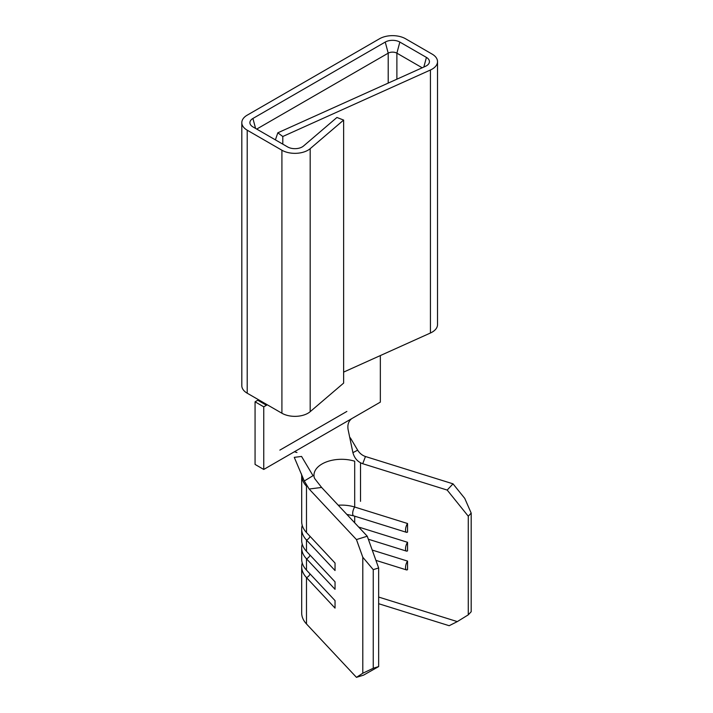 <?xml version="1.0" encoding="UTF-8"?>
<svg xmlns="http://www.w3.org/2000/svg" width="713" height="713" viewBox="0 0 713 713"><rect width="100%" height="100%" fill="white"/><g stroke="black" fill="none" stroke-linecap="round" stroke-linejoin="round"><path stroke-width="1.07" d="M302.214 544.117A39.883 23.03 180 0 0 301.688 547.869A39.883 23.03 180 0 0 306.483 558.814L306.483 570.106L335.039 600.622L335.039 608.109L306.483 577.601A39.883 23.03 180 0 1 301.688 566.648A39.883 23.03 180 0 1 302.214 562.905M301.474 473.967L301.724 476.222A39.883 23.03 0 0 0 306.483 486.186L306.483 532.54L335.039 563.047L335.039 570.534L306.483 540.026A39.883 23.03 180 0 1 301.688 529.082A39.883 23.03 180 0 1 302.214 525.338M338.256 505.223A27.611 15.944 180 0 1 354.691 507.032L407.542 523.511L407.542 532.076A5.365 2.086 -72.7 0 1 406.49 532.335A5.365 2.086 -72.7 0 1 405.608 528.868A5.365 2.086 -72.7 0 1 407.542 523.511M310.003 536.301A4.599 3.307 136.9 0 1 306.483 540.026L306.483 551.318L335.039 581.835L335.039 589.321L306.483 558.814A4.599 3.307 136.9 0 0 310.003 555.088M367.248 536.212L321.616 487.451L309.148 489.029L356.455 539.581L367.248 536.212L378.648 567.958L378.648 666.584L363.568 675.131L356.455 677.35L362.801 673.232L373.247 668.268L378.648 666.584M277.82 132.814L282.794 136.495L430.438 69.999A18.404 10.624 0 0 0 437.524 61.621A18.404 10.624 0 0 0 432.131 54.108L405.563 38.76A18.404 10.624 0 0 0 379.53 38.76L247.206 115.158A18.404 10.624 0 0 0 241.814 122.672A18.404 10.624 0 0 0 247.206 130.185L281.911 150.229A18.404 10.624 0 0 0 310.182 148.661L343.63 120.078L336.928 117.467L303.48 146.049A10.321 5.962 0 0 1 287.633 146.931L252.919 126.887A10.321 5.962 0 0 1 250.245 124.205A10.321 5.962 0 0 1 252.919 118.465L385.243 42.067A10.321 5.962 0 0 1 399.841 42.067L426.419 57.405A10.321 5.962 0 0 1 429.092 63.154A10.321 5.962 0 0 1 425.465 66.318L277.82 132.814L275.396 139.864M282.794 136.495L282.794 144.133M453.013 483.833L365.457 456.516L362.73 463.717L447.185 490.063L453.013 483.833L464.751 498.387L471.186 513.093L471.186 611.727L468.272 614.847L457.309 621.602L378.648 597.057M301.688 566.648L301.688 613.002A39.883 23.03 0 0 0 306.483 623.955L356.455 677.35M306.483 570.106A39.883 23.03 180 0 1 301.688 559.161L301.688 547.869M306.483 551.318A39.883 23.03 180 0 1 301.688 540.374L301.688 529.082M471.186 513.093L468.272 516.212L468.272 614.847M468.272 516.212L447.185 490.063M358.684 527.059L407.542 542.299L407.542 550.864A5.365 2.086 -72.7 0 1 406.49 551.122A5.365 2.086 -72.7 0 1 405.608 547.655A5.365 2.086 -72.7 0 1 407.542 542.299M372.231 550.071L407.542 561.086L407.542 569.651A5.365 2.086 -72.7 0 1 406.49 569.91A5.365 2.086 -72.7 0 1 405.608 566.443A5.365 2.086 -72.7 0 1 407.542 561.086M306.483 532.54A39.883 23.03 180 0 1 301.688 521.586L301.688 475.758M314.255 477.576A27.611 15.944 180 0 1 313.961 475.241A27.611 15.944 180 0 1 354.691 461.213L354.691 507.032A5.365 2.086 -72.7 0 0 352.685 513.449A5.365 2.086 -72.7 0 0 353.639 515.847L406.49 532.335M378.648 567.958L373.247 569.642L362.801 557.254L362.801 673.232M362.801 557.254L356.455 539.581M373.247 569.642L373.247 668.268M378.648 603.706L449.172 625.711L457.309 621.602M309.148 489.029L304.282 480.99L294.264 457.354L301.554 456.436L313.025 475.687L304.282 480.99M279.87 450.117L346.866 411.437M362.73 463.717C357.721 461.935 354.45 458.245 352.908 452.657L357.668 450.17L350.341 437.835M357.668 450.17C359.619 453.29 362.222 455.402 365.457 456.516M352.908 452.657L348.096 429.574C347.338 424.77 348.541 421.142 351.687 418.674L263.748 469.448L255.067 464.43L255.067 401.811L263.748 406.82L263.748 469.448M314.977 478.949L321.616 487.451M351.687 418.674L380.341 402.123L380.341 355.573M241.814 122.672L241.814 385.688A18.404 10.624 0 0 0 247.206 393.202L281.911 413.237A18.404 10.624 0 0 0 310.182 411.677L343.63 383.095L343.63 120.078M422.212 67.788L396.883 53.163A6.132 3.538 0 0 0 388.211 53.163L256.716 129.08M343.63 372.106L430.438 333.007A18.404 10.624 0 0 0 437.524 324.629L437.524 61.621M258.569 399.761A17.255 9.964 -60 0 1 257.776 400.243L255.067 401.811M267.241 404.77A17.255 9.964 -60 0 1 266.457 405.26L263.748 406.82M306.483 623.955L306.483 577.601A4.599 3.307 136.9 0 0 310.003 573.876M360.528 462.79L360.528 501.337M354.691 516.176L354.691 522.798M385.243 42.067L388.211 53.163L388.211 83.1M399.841 42.067L396.883 53.163L396.883 79.188M430.438 69.999L430.438 333.007M247.206 130.185L247.206 393.202M281.911 150.229L281.911 413.237M310.182 148.661L310.182 411.677M257.776 400.243L266.457 405.26M252.919 118.465L255.575 128.42M426.419 57.405L423.843 67.049M346.848 514.412L353.639 515.847M368.336 539.224L406.49 551.122M375.92 560.373L406.49 569.91M314.308 477.763L314.879 478.788M294.389 451.757L296.956 452.523"/></g></svg>
